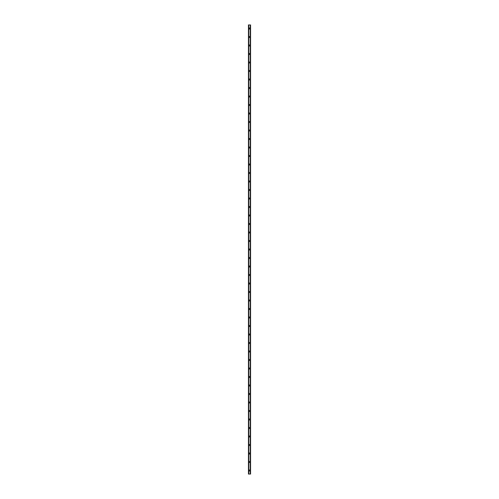 <?xml version="1.0" encoding="UTF-8"?>
<svg xmlns="http://www.w3.org/2000/svg" width="499" height="499" viewBox="0 0 499 499"><rect width="100%" height="100%" fill="white"/><g stroke="black" fill="none" stroke-linecap="round" stroke-linejoin="round"><path stroke-width="0.75" d="M248.97 470.507A0.53 0.53 0 0 1 249.5 469.977A0.53 0.53 0 0 1 250.03 470.507A0.53 0.53 0 0 1 249.5 471.037A0.53 0.53 0 0 1 248.97 470.507M248.97 462.005A0.53 0.53 0 0 1 249.5 461.475A0.53 0.53 0 0 1 250.03 462.005A0.53 0.53 0 0 1 249.5 462.542A0.53 0.53 0 0 1 248.97 462.005M248.97 453.51A0.53 0.53 0 0 1 249.5 452.973A0.53 0.53 0 0 1 250.03 453.51A0.53 0.53 0 0 1 249.5 454.04A0.53 0.53 0 0 1 248.97 453.51M248.97 445.008A0.53 0.53 0 0 1 249.5 444.478A0.53 0.53 0 0 1 250.03 445.008A0.53 0.53 0 0 1 249.5 445.538A0.53 0.53 0 0 1 248.97 445.008M248.97 436.506A0.53 0.53 0 0 1 249.5 435.976A0.53 0.53 0 0 1 250.03 436.506A0.53 0.53 0 0 1 249.5 437.037A0.53 0.53 0 0 1 248.97 436.506M248.97 428.005A0.53 0.53 0 0 1 249.5 427.475A0.53 0.53 0 0 1 250.03 428.005A0.53 0.53 0 0 1 249.5 428.535A0.53 0.53 0 0 1 248.97 428.005M248.97 419.509A0.53 0.53 0 0 1 249.5 418.973A0.53 0.53 0 0 1 250.03 419.509A0.53 0.53 0 0 1 249.5 420.039A0.53 0.53 0 0 1 248.97 419.509M248.97 411.008A0.53 0.53 0 0 1 249.5 410.477A0.53 0.53 0 0 1 250.03 411.008A0.53 0.53 0 0 1 249.5 411.538A0.53 0.53 0 0 1 248.97 411.008M248.97 402.506A0.53 0.53 0 0 1 249.5 401.976A0.53 0.53 0 0 1 250.03 402.506A0.53 0.53 0 0 1 249.5 403.036A0.53 0.53 0 0 1 248.97 402.506M248.97 394.004A0.53 0.53 0 0 1 249.5 393.474A0.53 0.53 0 0 1 250.03 394.004A0.53 0.53 0 0 1 249.5 394.534A0.53 0.53 0 0 1 248.97 394.004M248.97 385.502A0.53 0.53 0 0 1 249.5 384.972A0.53 0.53 0 0 1 250.03 385.502A0.53 0.53 0 0 1 249.5 386.039A0.53 0.53 0 0 1 248.97 385.502M248.97 377.007A0.53 0.53 0 0 1 249.5 376.471A0.53 0.53 0 0 1 250.03 377.007A0.53 0.53 0 0 1 249.5 377.537A0.53 0.53 0 0 1 248.97 377.007M248.97 368.505A0.53 0.53 0 0 1 249.5 367.975A0.53 0.53 0 0 1 250.03 368.505A0.53 0.53 0 0 1 249.5 369.035A0.53 0.53 0 0 1 248.97 368.505M248.97 360.004A0.53 0.53 0 0 1 249.5 359.473A0.53 0.53 0 0 1 250.03 360.004A0.53 0.53 0 0 1 249.5 360.534A0.53 0.53 0 0 1 248.97 360.004M248.97 351.502A0.53 0.53 0 0 1 249.5 350.972A0.53 0.53 0 0 1 250.03 351.502A0.53 0.53 0 0 1 249.5 352.032A0.53 0.53 0 0 1 248.97 351.502M248.97 343.006A0.53 0.53 0 0 1 249.5 342.47A0.53 0.53 0 0 1 250.03 343.006A0.53 0.53 0 0 1 249.5 343.537A0.53 0.53 0 0 1 248.97 343.006M248.97 334.505A0.53 0.53 0 0 1 249.5 333.974A0.53 0.53 0 0 1 250.03 334.505A0.53 0.53 0 0 1 249.5 335.035A0.53 0.53 0 0 1 248.97 334.505M248.97 326.003A0.53 0.53 0 0 1 249.5 325.473A0.53 0.53 0 0 1 250.03 326.003A0.53 0.53 0 0 1 249.5 326.533A0.53 0.53 0 0 1 248.97 326.003M248.97 317.501A0.53 0.53 0 0 1 249.5 316.971A0.53 0.53 0 0 1 250.03 317.501A0.53 0.53 0 0 1 249.5 318.031A0.53 0.53 0 0 1 248.97 317.501M248.97 309A0.53 0.53 0 0 1 249.5 308.469A0.53 0.53 0 0 1 250.03 309A0.53 0.53 0 0 1 249.5 309.536A0.53 0.53 0 0 1 248.97 309M248.97 300.504A0.53 0.53 0 0 1 249.5 299.968A0.53 0.53 0 0 1 250.03 300.504A0.53 0.53 0 0 1 249.5 301.034A0.53 0.53 0 0 1 248.97 300.504M248.97 292.002A0.53 0.53 0 0 1 249.5 291.472A0.53 0.53 0 0 1 250.03 292.002A0.53 0.53 0 0 1 249.5 292.533A0.53 0.53 0 0 1 248.97 292.002M248.97 283.501A0.53 0.53 0 0 1 249.5 282.97A0.53 0.53 0 0 1 250.03 283.501A0.53 0.53 0 0 1 249.5 284.031A0.53 0.53 0 0 1 248.97 283.501M248.97 274.999A0.53 0.53 0 0 1 249.5 274.469A0.53 0.53 0 0 1 250.03 274.999A0.53 0.53 0 0 1 249.5 275.535A0.53 0.53 0 0 1 248.97 274.999M248.97 266.503A0.53 0.53 0 0 1 249.5 265.967A0.53 0.53 0 0 1 250.03 266.503A0.53 0.53 0 0 1 249.5 267.034A0.53 0.53 0 0 1 248.97 266.503M248.97 258.002A0.53 0.53 0 0 1 249.5 257.472A0.53 0.53 0 0 1 250.03 258.002A0.53 0.53 0 0 1 249.5 258.532A0.53 0.53 0 0 1 248.97 258.002M248.97 249.5A0.53 0.53 0 0 1 249.5 248.97A0.53 0.53 0 0 1 250.03 249.5A0.53 0.53 0 0 1 249.5 250.03A0.53 0.53 0 0 1 248.97 249.5M248.97 240.998A0.53 0.53 0 0 1 249.5 240.468A0.53 0.53 0 0 1 250.03 240.998A0.53 0.53 0 0 1 249.5 241.528A0.53 0.53 0 0 1 248.97 240.998M248.97 232.497A0.53 0.53 0 0 1 249.5 231.966A0.53 0.53 0 0 1 250.03 232.497A0.53 0.53 0 0 1 249.5 233.033A0.53 0.53 0 0 1 248.97 232.497M248.97 224.001A0.53 0.53 0 0 1 249.5 223.465A0.53 0.53 0 0 1 250.03 224.001A0.53 0.53 0 0 1 249.5 224.531A0.53 0.53 0 0 1 248.97 224.001M248.97 215.499A0.53 0.53 0 0 1 249.5 214.969A0.53 0.53 0 0 1 250.03 215.499A0.53 0.53 0 0 1 249.5 216.03A0.53 0.53 0 0 1 248.97 215.499M248.97 206.998A0.53 0.53 0 0 1 249.5 206.467A0.53 0.53 0 0 1 250.03 206.998A0.53 0.53 0 0 1 249.5 207.528A0.53 0.53 0 0 1 248.97 206.998M248.97 198.496A0.53 0.53 0 0 1 249.5 197.966A0.53 0.53 0 0 1 250.03 198.496A0.53 0.53 0 0 1 249.5 199.032A0.53 0.53 0 0 1 248.97 198.496M248.97 190A0.53 0.53 0 0 1 249.5 189.464A0.53 0.53 0 0 1 250.03 190A0.53 0.53 0 0 1 249.5 190.531A0.53 0.53 0 0 1 248.97 190M248.97 181.499A0.53 0.53 0 0 1 249.5 180.969A0.53 0.53 0 0 1 250.03 181.499A0.53 0.53 0 0 1 249.5 182.029A0.53 0.53 0 0 1 248.97 181.499M248.97 172.997A0.53 0.53 0 0 1 249.5 172.467A0.53 0.53 0 0 1 250.03 172.997A0.53 0.53 0 0 1 249.5 173.527A0.53 0.53 0 0 1 248.97 172.997M248.97 164.495A0.53 0.53 0 0 1 249.5 163.965A0.53 0.53 0 0 1 250.03 164.495A0.53 0.53 0 0 1 249.5 165.026A0.53 0.53 0 0 1 248.97 164.495M248.97 155.994A0.53 0.53 0 0 1 249.5 155.463A0.53 0.53 0 0 1 250.03 155.994A0.53 0.53 0 0 1 249.5 156.53A0.53 0.53 0 0 1 248.97 155.994M248.97 147.498A0.53 0.53 0 0 1 249.5 146.968A0.53 0.53 0 0 1 250.03 147.498A0.53 0.53 0 0 1 249.5 148.028A0.53 0.53 0 0 1 248.97 147.498M248.97 138.996A0.53 0.53 0 0 1 249.5 138.466A0.53 0.53 0 0 1 250.03 138.996A0.53 0.53 0 0 1 249.5 139.527A0.53 0.53 0 0 1 248.97 138.996M248.97 130.495A0.53 0.53 0 0 1 249.5 129.965A0.53 0.53 0 0 1 250.03 130.495A0.53 0.53 0 0 1 249.5 131.025A0.53 0.53 0 0 1 248.97 130.495M248.97 121.993A0.53 0.53 0 0 1 249.5 121.463A0.53 0.53 0 0 1 250.03 121.993A0.53 0.53 0 0 1 249.5 122.529A0.53 0.53 0 0 1 248.97 121.993M248.97 113.498A0.53 0.53 0 0 1 249.5 112.961A0.53 0.53 0 0 1 250.03 113.498A0.53 0.53 0 0 1 249.5 114.028A0.53 0.53 0 0 1 248.97 113.498M248.97 104.996A0.53 0.53 0 0 1 249.5 104.466A0.53 0.53 0 0 1 250.03 104.996A0.53 0.53 0 0 1 249.5 105.526A0.53 0.53 0 0 1 248.97 104.996M248.97 96.494A0.53 0.53 0 0 1 249.5 95.964A0.53 0.53 0 0 1 250.03 96.494A0.53 0.53 0 0 1 249.5 97.024A0.53 0.53 0 0 1 248.97 96.494M248.97 87.992A0.53 0.53 0 0 1 249.5 87.462A0.53 0.53 0 0 1 250.03 87.992A0.53 0.53 0 0 1 249.5 88.523A0.53 0.53 0 0 1 248.97 87.992M248.97 79.491A0.53 0.53 0 0 1 249.5 78.961A0.53 0.53 0 0 1 250.03 79.491A0.53 0.53 0 0 1 249.5 80.027A0.53 0.53 0 0 1 248.97 79.491M248.97 70.995A0.53 0.53 0 0 1 249.5 70.465A0.53 0.53 0 0 1 250.03 70.995A0.53 0.53 0 0 1 249.5 71.525A0.53 0.53 0 0 1 248.97 70.995M248.97 62.494A0.53 0.53 0 0 1 249.5 61.963A0.53 0.53 0 0 1 250.03 62.494A0.53 0.53 0 0 1 249.5 63.024A0.53 0.53 0 0 1 248.97 62.494M248.97 53.992A0.53 0.53 0 0 1 249.5 53.462A0.53 0.53 0 0 1 250.03 53.992A0.53 0.53 0 0 1 249.5 54.522A0.53 0.53 0 0 1 248.97 53.992M248.97 45.49A0.53 0.53 0 0 1 249.5 44.96A0.53 0.53 0 0 1 250.03 45.49A0.53 0.53 0 0 1 249.5 46.027A0.53 0.53 0 0 1 248.97 45.49M248.97 36.995A0.53 0.53 0 0 1 249.5 36.458A0.53 0.53 0 0 1 250.03 36.995A0.53 0.53 0 0 1 249.5 37.525A0.53 0.53 0 0 1 248.97 36.995M248.97 28.493A0.53 0.53 0 0 1 249.5 27.963A0.53 0.53 0 0 1 250.03 28.493A0.53 0.53 0 0 1 249.5 29.023A0.53 0.53 0 0 1 248.97 28.493M250.504 24.95L248.44 24.95L248.44 474.05L250.56 474.05L250.56 24.95L250.504 474.05M250.461 474.05L250.461 24.95L250.467 474.05M250.217 474.05L250.217 24.95L250.224 474.05M248.776 474.05L248.776 24.95L248.783 474.05M248.533 474.05L248.533 24.95L248.539 474.05M248.44 24.95L248.44 474.05M248.752 24.95L248.752 474.05M250.249 24.95L250.249 474.05M248.477 24.95L248.477 474.05M248.496 24.95L248.496 474.05M248.583 24.95L248.583 474.05M250.417 24.95L250.417 474.05M250.523 24.95L250.523 474.05"/></g></svg>
